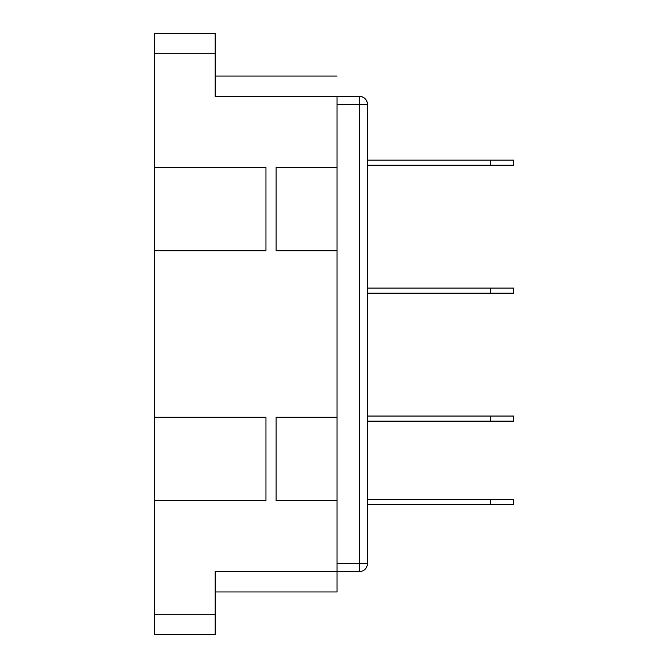 <?xml version="1.0" encoding="UTF-8"?>
<svg xmlns="http://www.w3.org/2000/svg" width="668" height="668" viewBox="0 0 668 668"><rect width="100%" height="100%" fill="white"/><g stroke="black" fill="none" stroke-linecap="round" stroke-linejoin="round"><path stroke-width="1" d="M513.75 499.43L513.75 504.507L513.75 499.43L367.517 499.43L490.395 499.43L490.395 504.507L513.75 504.507L367.517 504.507L490.395 504.507L490.395 499.43L513.75 499.43M513.75 416.055L513.75 421.132L513.75 416.055L367.517 416.055L490.395 416.055L490.395 421.132L513.75 421.132L367.517 421.132L490.395 421.132L490.395 416.055L513.75 416.055M513.75 288.1L513.75 293.177L513.75 288.1L367.517 288.1L490.395 288.1L490.395 293.177L513.75 293.177L367.517 293.177L490.395 293.177L490.395 288.1L513.75 288.1M513.75 160.136L513.75 165.213L513.75 160.136L367.517 160.136L490.395 160.136L490.395 165.213L513.75 165.213L367.517 165.213L490.395 165.213L490.395 160.136L513.75 160.136M215.179 96.367L337.048 96.367L337.048 167.451L276.118 167.451L276.118 250.725L337.048 250.725L337.048 591.948L337.048 571.633L215.179 571.633L215.179 614.293L154.25 614.293L154.25 500.549L265.956 500.549L265.956 417.275L154.25 417.275L154.25 250.725L265.956 250.725L265.956 167.451L154.25 167.451L154.25 53.707L215.179 53.707L215.179 96.367L337.048 96.367L337.048 417.275L276.118 417.275L276.118 500.549L337.048 500.549L337.048 571.633L215.179 571.633L215.179 634.6L215.179 614.293L154.25 614.293L154.25 634.6L215.179 634.6L154.25 634.6L154.25 417.275L154.25 500.549L265.956 500.549L265.956 417.275L154.25 417.275L154.25 167.451L154.25 250.725L265.956 250.725L265.956 167.451L154.25 167.451L154.25 53.707L215.179 53.707L215.179 92.401M215.179 33.4L154.25 33.4L154.25 53.707L154.25 33.4L215.179 33.4L215.179 53.707L215.179 33.4M215.179 575.599L215.179 571.633M337.048 76.052L215.179 76.052L337.048 76.052M215.179 591.948L337.048 591.948L215.179 591.948M359.392 563.508L337.048 563.508L367.517 563.508L367.517 104.492A8.125 8.125 0 0 0 359.392 96.367L337.048 96.367L359.392 96.367L359.392 571.633L359.392 96.367C364.327 96.843 367.033 99.557 367.517 104.492L359.392 104.492L367.517 104.492L367.517 563.508L359.392 563.508M337.048 104.492L359.392 104.492L337.048 104.492M276.118 250.725L337.048 250.725L337.048 167.451L276.118 167.451L276.118 250.725M337.048 417.275L276.118 417.275L276.118 500.549L337.048 500.549L337.048 417.275M337.048 571.633L359.392 571.633L337.048 571.633M359.392 571.633C364.327 571.157 367.033 568.443 367.517 563.508C367.033 568.443 364.327 571.157 359.392 571.633"/></g></svg>
